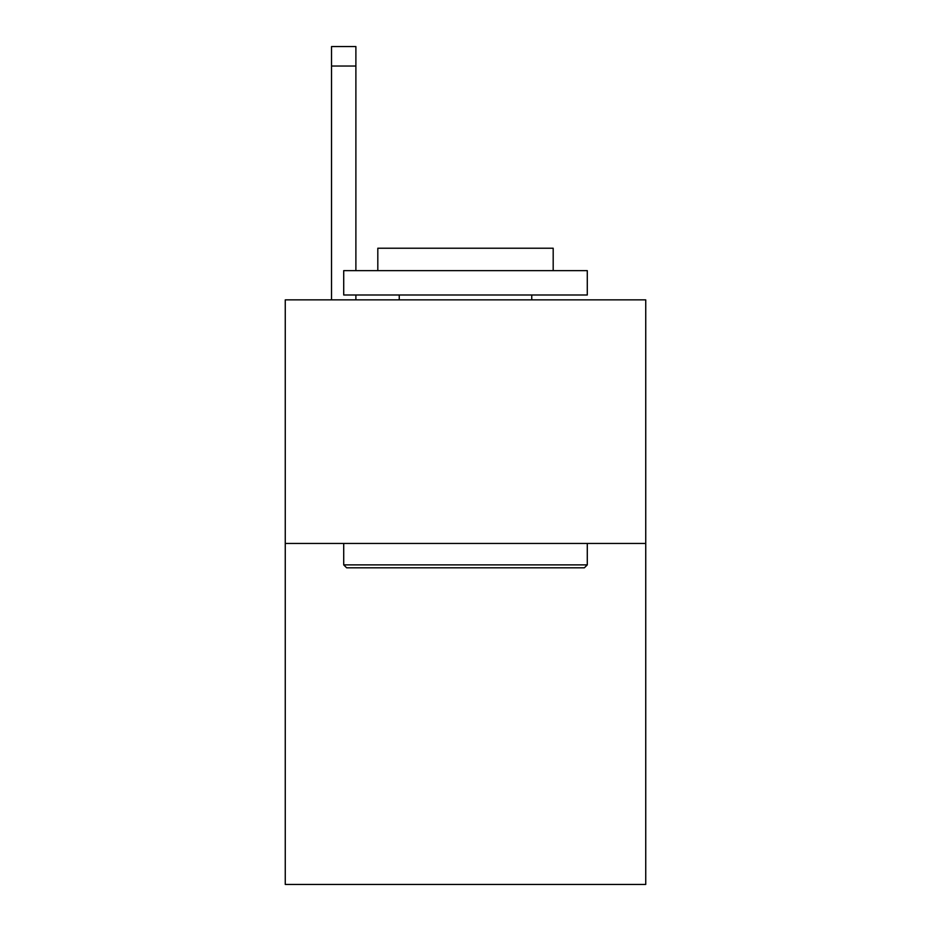 <?xml version="1.0" encoding="UTF-8"?>
<svg xmlns="http://www.w3.org/2000/svg" width="931" height="931" viewBox="0 0 931 931"><rect width="100%" height="100%" fill="white"/><g stroke="black" fill="none" stroke-linecap="round" stroke-linejoin="round"><path stroke-width="1.4" d="M645.742 543.448L645.742 884.45L285.258 884.45L285.258 299.863L645.742 299.863L645.742 543.448L285.258 543.448M346.635 567.805L343.714 564.884L587.286 564.884L584.365 567.805L346.635 567.805M587.286 270.642L587.286 294.999L343.714 294.999L343.714 270.642L587.286 270.642M377.811 270.642L377.811 248.228L553.189 248.228L553.189 270.642M587.286 543.448L587.286 564.884M343.714 543.448L343.714 564.884M531.752 294.999L531.752 299.863M399.248 294.999L399.248 299.863M355.886 299.863L355.886 294.999M355.886 270.642L355.886 66.031L331.529 66.031L331.529 46.55L355.886 46.55L355.886 66.031M331.529 299.863L331.529 66.031"/></g></svg>
